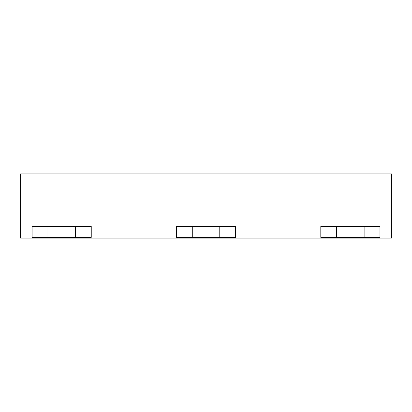 <?xml version="1.0" encoding="UTF-8"?>
<svg xmlns="http://www.w3.org/2000/svg" width="412" height="412" viewBox="0 0 412 412"><rect width="100%" height="100%" fill="white"/><g stroke="black" fill="none" stroke-linecap="round" stroke-linejoin="round"><path stroke-width="0.62" d="M20.6 173.91L20.6 238.09L391.4 238.09L391.4 173.91L20.6 173.91M336.619 226.306L379.941 226.306L379.941 237.4L320.804 237.4L320.804 226.306L336.619 226.306L336.619 237.4M364.126 226.306L364.126 237.4M192.27 226.306L235.592 226.306L235.592 237.4L176.454 237.4L176.454 226.306L192.27 226.306L192.27 237.4M219.776 226.306L219.776 237.4M47.921 226.306L91.237 226.306L91.237 237.4L32.105 237.4L32.105 226.306L47.921 226.306L47.921 237.4M75.427 226.306L75.427 237.4"/></g></svg>
